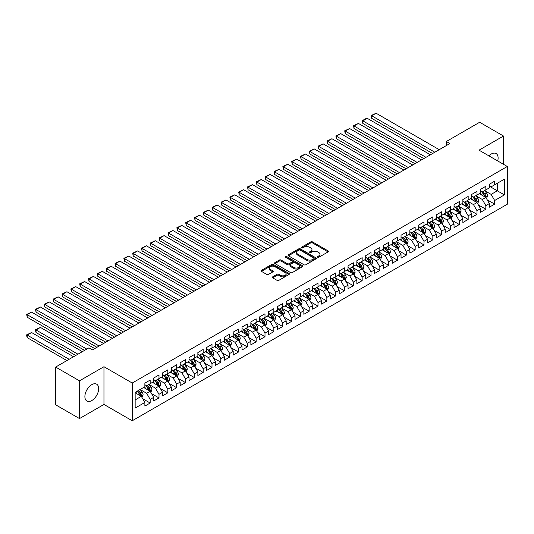 <?xml version="1.0" encoding="UTF-8"?>
<svg xmlns="http://www.w3.org/2000/svg" width="534" height="534" viewBox="0 0 534 534"><rect width="100%" height="100%" fill="white"/><g stroke="black" fill="none" stroke-linecap="round" stroke-linejoin="round"><path stroke-width="0.8" d="M317.67 257.228A0.861 0.494 0 0 0 318.885 257.228L328.096 251.908A1.228 0.708 0 0 0 328.457 251.407A1.228 0.708 0 0 0 328.096 250.907L312.49 241.895A1.228 0.708 0 0 0 310.755 241.895L301.543 247.215A0.861 0.494 0 0 0 301.289 247.569A0.861 0.494 0 0 0 301.543 247.916A0.861 0.494 0 0 0 302.758 247.916L303.953 247.229A3.925 2.263 0 0 1 309.5 247.229L310.801 247.976A3.925 2.263 0 0 1 311.949 249.578A3.925 2.263 0 0 1 310.801 251.18L309.607 251.874A0.861 0.494 0 0 0 309.353 252.222A0.861 0.494 0 0 0 309.607 252.575A0.861 0.494 0 0 0 310.821 252.575L312.016 251.881A3.925 2.263 0 0 1 317.563 251.881L318.865 252.635A3.925 2.263 0 0 1 320.013 254.237A3.925 2.263 0 0 1 318.865 255.839L317.67 256.527A0.861 0.494 0 0 0 317.423 256.874A0.861 0.494 0 0 0 317.67 257.228L317.67 256.527M91.775 400.573A9.745 5.627 120 0 0 98.143 391.983A9.745 5.627 120 0 0 96.647 384.18A9.745 5.627 120 0 0 91.775 384.66A9.745 5.627 120 0 0 85.413 393.244A9.745 5.627 120 0 0 86.902 401.054A9.745 5.627 120 0 0 91.775 400.573M497.708 160.948A9.745 5.627 120 0 0 496.093 153.558A9.745 5.627 120 0 0 491.22 154.039A9.745 5.627 120 0 0 488.89 155.855M272.694 276.839A1.228 0.708 0 0 0 272.333 277.34A1.228 0.708 0 0 0 272.694 277.84L277.073 280.37A1.228 0.708 0 0 0 278.808 280.37L289.034 274.463A1.228 0.708 0 0 0 289.395 273.962A1.228 0.708 0 0 0 289.034 273.461L273.428 264.45A1.228 0.708 0 0 0 271.693 264.45L261.466 270.358A1.228 0.708 0 0 0 261.106 270.858A1.228 0.708 0 0 0 261.466 271.359L266.753 274.409A1.228 0.708 0 0 0 268.489 274.409L272.867 271.879A1.228 0.708 0 0 0 273.228 271.379A1.228 0.708 0 0 0 272.867 270.878L270.244 269.37A3.277 1.896 0 0 1 269.283 268.028A3.277 1.896 0 0 1 271.305 266.279A3.277 1.896 0 0 1 274.883 266.686L285.156 272.62A3.277 1.896 0 0 1 286.117 273.962A3.277 1.896 0 0 1 284.095 275.711A3.277 1.896 0 0 1 280.517 275.297L278.808 274.309A1.228 0.708 0 0 0 277.073 274.309L272.694 276.839L272.694 277.84L277.073 275.33L277.073 274.309M79.499 380.835L79.499 418.576L103.963 404.452L103.963 366.711L79.499 380.835L55.649 367.065L88.951 347.841L92.482 349.877L449.882 143.533L446.351 141.497L446.351 145.575M103.963 366.711L132.232 383.025L507.3 166.488L507.3 204.228L132.232 420.765L132.232 383.025M503.502 164.292L503.502 136.037L479.031 150.167L507.3 166.488M503.502 136.037L479.652 122.266L446.351 141.497M304.04 264.797A1.228 0.708 0 0 0 305.768 264.797L316.001 258.89A1.228 0.708 0 0 0 316.362 258.389A1.228 0.708 0 0 0 316.001 257.889L300.395 248.877A1.228 0.708 0 0 0 298.66 248.877L288.427 254.785A1.228 0.708 0 0 0 288.073 255.285A1.228 0.708 0 0 0 288.427 255.786L304.04 264.797M285.783 257.415A0.861 0.494 0 0 1 286.651 257.535L286.651 256.514L302.518 265.678A1.228 0.708 0 0 1 302.878 266.179A1.228 0.708 0 0 1 302.518 266.68L292.285 272.58A1.228 0.708 0 0 1 290.556 272.58L274.95 263.576L274.95 262.574A1.228 0.708 0 0 0 274.589 263.075A1.228 0.708 0 0 0 274.95 263.576M274.95 262.574L279.329 260.045A1.228 0.708 0 0 1 281.058 260.045L287.392 263.696A1.228 0.708 0 0 0 289.121 263.696L292.031 262.02A1.228 0.708 0 0 0 292.385 261.52A1.228 0.708 0 0 0 292.031 261.019L285.436 257.214A0.861 0.494 0 0 1 285.189 256.867A0.861 0.494 0 0 1 285.717 256.407A0.861 0.494 0 0 1 286.651 256.514M489.371 186.219L497.321 190.812L497.321 183.262L504.383 179.184L494.671 184.797L494.671 181.173L489.371 184.23L489.371 187.855L485.833 189.897L485.833 186.273L480.533 189.33L480.533 192.954L477.002 194.997L477.002 191.372L471.702 194.436L471.702 198.054L468.171 200.096L468.171 196.472L462.871 199.536L462.871 203.154L459.333 205.196L459.333 201.572L454.034 204.635L454.034 208.253L450.502 210.296L450.502 206.671L445.202 209.735L445.202 213.353L441.665 215.396L441.665 211.771L436.365 214.835L436.365 218.453L432.834 220.495L432.834 216.871L427.534 219.935L427.534 223.552L424.003 225.595L424.003 221.97L418.703 225.034L418.703 228.652L415.165 230.695L415.165 227.07L409.865 230.134L409.865 233.752L406.334 235.794L406.334 232.17L401.034 235.234L401.034 238.852L397.503 240.894L397.503 237.27L392.203 240.333L392.203 243.951L388.665 245.994L388.665 242.369L383.365 245.433L383.365 249.051L379.834 251.093L379.834 247.469L374.534 250.533L374.534 254.151L371.003 256.193L371.003 252.575L365.703 255.632L365.703 259.25L362.165 261.293L362.165 257.675L356.866 260.732L356.866 264.35L353.334 266.393L353.334 262.775L348.034 265.832L348.034 269.45L344.497 271.492L344.497 267.874L339.197 270.932L339.197 274.556L335.666 276.592L335.666 272.974L330.366 276.031L330.366 279.656L326.835 281.692L326.835 278.074L321.535 281.131L321.535 284.755L317.997 286.791L317.997 283.174L312.697 286.231L312.697 289.855L309.166 291.891L309.166 288.273L303.866 291.33L303.866 294.955L300.335 296.991L300.335 293.373L295.035 296.43L295.035 300.055L291.497 302.09L291.497 298.473L286.197 301.53L286.197 305.154L282.666 307.19L282.666 303.572L277.366 306.629L277.366 310.254L273.835 312.29L273.835 308.672L268.535 311.729L268.535 315.354L264.998 317.39L264.998 313.772L259.698 316.829L259.698 320.453L256.166 322.489L256.166 318.871L250.867 321.929L250.867 325.553L247.335 327.589L247.335 323.971L242.036 327.028L242.036 330.653L238.498 332.695L238.498 329.071L233.198 332.128L233.198 335.752L229.667 337.795L229.667 334.171L224.367 337.228L224.367 340.852L220.829 342.895L220.829 339.27L215.529 342.334L215.529 345.952L211.998 347.994L211.998 344.37L206.698 347.434L206.698 351.052L203.167 353.094L203.167 349.47L197.867 352.533L197.867 356.151L194.329 358.194L194.329 354.569L189.029 357.633L189.029 361.251L185.498 363.294L185.498 359.669L180.198 362.733L180.198 366.351L176.667 368.393L176.667 364.769L171.367 367.833L171.367 371.45L167.83 373.493L167.83 369.868L162.53 372.932L162.53 376.55L158.998 378.593L158.998 374.968L153.699 378.032L153.699 381.65L150.167 383.692L150.167 380.068L144.868 383.132L144.868 386.749L135.149 392.363L135.149 408.069L144.868 402.462L141.33 396.341L135.149 392.77M504.383 179.184L504.383 194.89L494.671 200.504L491.133 194.383L484.732 190.685M487.202 199.816L494.671 204.121L494.671 200.504M494.671 204.121L489.371 207.185L489.371 203.561L485.833 205.603L482.302 199.482L475.894 195.784M478.371 204.916L485.833 209.221L485.833 205.603M485.833 209.221L480.533 212.285L480.533 208.661L477.002 210.703L473.471 204.582L467.063 200.884M469.54 210.016L477.002 214.321L477.002 210.703M477.002 214.321L471.702 217.385L471.702 213.76L468.171 215.803L464.633 209.682L458.232 205.984M460.702 215.115L468.171 219.421L468.171 215.803M468.171 219.421L462.871 222.484L462.871 218.86L459.333 220.902L455.802 214.781L449.394 211.084M451.871 220.215L459.333 224.52L459.333 220.902M459.333 224.52L454.034 227.584L454.034 223.96L450.502 226.002L446.965 219.881L440.563 216.183M443.04 225.315L450.502 229.62L450.502 226.002M450.502 229.62L445.202 232.684L445.202 229.059L441.665 231.102L438.134 224.981L431.732 221.283M434.202 230.414L441.665 234.72L441.665 231.102M441.665 234.72L436.365 237.784L436.365 234.159L432.834 236.202L429.303 230.081L422.895 226.383M425.371 235.514L432.834 239.819L432.834 236.202M432.834 239.819L427.534 242.883L427.534 239.259L424.003 241.301L420.465 235.18L414.064 231.482M416.533 240.614L424.003 244.926L424.003 241.301M424.003 244.926L418.703 247.983L418.703 244.358L415.165 246.401L411.634 240.28L405.233 236.582M407.702 245.713L415.165 250.025L415.165 246.401M415.165 250.025L409.865 253.083L409.865 249.458L406.334 251.501L402.803 245.38L396.395 241.682M398.871 250.813L406.334 255.125L406.334 251.501M406.334 255.125L401.034 258.182L401.034 254.564L397.503 256.6L393.965 250.479L387.564 246.781M390.034 255.913L397.503 260.225L397.503 256.6M397.503 260.225L392.203 263.282L392.203 259.664L388.665 261.7L385.134 255.579L378.726 251.881M381.203 261.013L388.665 265.325L388.665 261.7M388.665 265.325L383.365 268.382L383.365 264.764L379.834 266.8L376.303 260.679L369.895 256.981M372.372 266.112L379.834 270.424L379.834 266.8M379.834 270.424L374.534 273.481L374.534 269.864L371.003 271.899L367.465 265.778L361.064 262.081M363.534 271.212L371.003 275.524L371.003 271.899M371.003 275.524L365.703 278.581L365.703 274.963L362.165 276.999L358.634 270.878L352.226 267.18M354.703 276.312L362.165 280.624L362.165 276.999M362.165 280.624L356.866 283.681L356.866 280.063L353.334 282.099L349.803 275.978L343.395 272.287M345.872 281.411L353.334 285.723L353.334 282.099M353.334 285.723L348.034 288.781L348.034 285.163L344.497 287.199L340.966 281.078L334.564 277.386M337.034 286.511L344.497 290.823L344.497 287.199M344.497 290.823L339.197 293.88L339.197 290.262L335.666 292.298L332.135 286.184L325.727 282.486M328.203 291.611L335.666 295.923L335.666 292.298M335.666 295.923L330.366 298.98L330.366 295.362L326.835 297.398L323.297 291.284L316.896 287.586M319.372 296.71L326.835 301.022L326.835 297.398M326.835 301.022L321.535 304.08L321.535 300.462L317.997 302.498L314.466 296.383L308.065 292.685M310.534 301.81L317.997 306.122L317.997 302.498M317.997 306.122L312.697 309.179L312.697 305.561L309.166 307.597L305.635 301.483L299.227 297.785M301.703 306.91L309.166 311.222L309.166 307.597M309.166 311.222L303.866 314.279L303.866 310.661L300.335 312.704L296.797 306.583L290.396 302.885M292.866 312.01L300.335 316.322L300.335 312.704M300.335 316.322L295.035 319.379L295.035 315.761L291.497 317.803L287.966 311.682L281.565 307.984M284.035 317.109L291.497 321.421L291.497 317.803M291.497 321.421L286.197 324.478L286.197 320.861L282.666 322.903L279.135 316.782L272.727 313.084M275.204 322.209L282.666 326.521L282.666 322.903M282.666 326.521L277.366 329.578L277.366 325.96L273.835 328.003L270.297 321.882L263.896 318.184M266.366 327.309L273.835 331.621L273.835 328.003M273.835 331.621L268.535 334.684L268.535 331.06L264.998 333.103L261.466 326.982L255.058 323.284M257.535 332.415L264.998 336.72L264.998 333.103M264.998 336.72L259.698 339.784L259.698 336.16L256.166 338.202L252.635 332.081L246.227 328.383M248.704 337.515L256.166 341.82L256.166 338.202M256.166 341.82L250.867 344.884L250.867 341.259L247.335 343.302L243.798 337.181L237.396 333.483M239.866 342.614L247.335 346.92L247.335 343.302M247.335 346.92L242.036 349.984L242.036 346.359L238.498 348.402L234.967 342.281L228.559 338.583M231.035 347.714L238.498 352.019L238.498 348.402M238.498 352.019L233.198 355.083L233.198 351.459L229.667 353.501L226.129 347.38L219.728 343.682M222.204 352.814L229.667 357.119L229.667 353.501M229.667 357.119L224.367 360.183L224.367 356.558L220.829 358.601L217.298 352.48L210.897 348.782M213.366 357.913L220.829 362.219L220.829 358.601M220.829 362.219L215.529 365.283L215.529 361.658L211.998 363.701L208.467 357.58L202.059 353.882M204.535 363.013L211.998 367.319L211.998 363.701M211.998 367.319L206.698 370.382L206.698 366.758L203.167 368.8L199.629 362.679L193.228 358.981M195.704 368.113L203.167 372.418L203.167 368.8M203.167 372.418L197.867 375.482L197.867 371.858L194.329 373.9L190.798 367.779L184.397 364.081M186.867 373.213L194.329 377.518L194.329 373.9M194.329 377.518L189.029 380.582L189.029 376.957L185.498 379L181.967 372.879L175.559 369.181M178.036 378.312L185.498 382.618L185.498 379M185.498 382.618L180.198 385.681L180.198 382.057L176.667 384.1L173.129 377.979L166.728 374.281M169.198 383.412L176.667 387.717L176.667 384.1M176.667 387.717L171.367 390.781L171.367 387.157L167.83 389.199L164.298 383.078L157.897 379.38M160.367 388.512L167.83 392.824L167.83 389.199M167.83 392.824L162.53 395.881L162.53 392.256L158.998 394.299L155.467 388.178L149.059 384.48M151.536 393.611L158.998 397.923L158.998 394.299M158.998 397.923L153.699 400.981L153.699 397.356L150.167 399.399L146.63 393.278L140.228 389.58M142.698 398.711L150.167 403.023L150.167 399.399M150.167 403.023L144.868 406.08L144.868 402.462M144.868 384.714L146.63 385.728L150.167 383.692M135.149 399.913L141.33 396.341M153.699 379.614L155.467 380.629L158.998 378.593M146.63 393.278L150.167 391.242L143.626 387.464M153.699 397.356L150.167 391.242M162.53 374.514L164.298 375.529L167.83 373.493M155.467 388.178L158.998 386.142L152.464 382.364M162.53 392.256L158.998 386.142M171.367 369.415L173.129 370.429L176.667 368.393M164.298 383.078L167.83 381.042L161.295 377.264M171.367 387.157L167.83 381.042M180.198 364.315L181.967 365.329L185.498 363.294M173.129 377.979L176.667 375.943L170.126 372.165M180.198 382.057L176.667 375.943M189.029 359.208L190.798 360.23L194.329 358.194M181.967 372.879L185.498 370.843L178.963 367.065M189.029 376.957L185.498 370.843M197.867 354.109L199.629 355.13L203.167 353.094M190.798 367.779L194.329 365.737L187.794 361.965M197.867 371.858L194.329 365.737M206.698 349.009L208.467 350.03L211.998 347.994M199.629 362.679L203.167 360.637L196.625 356.866M206.698 366.758L203.167 360.637M215.529 343.909L217.298 344.931L220.829 342.895M208.467 357.58L211.998 355.537L205.463 351.766M215.529 361.658L211.998 355.537M224.367 338.81L226.129 339.831L229.667 337.795M217.298 352.48L220.829 350.438L214.294 346.666M224.367 356.558L220.829 350.438M233.198 333.71L234.967 334.731L238.498 332.695M226.129 347.38L229.667 345.338L223.132 341.566M233.198 351.459L229.667 345.338M242.036 328.61L243.798 329.632L247.335 327.589M234.967 342.281L238.498 340.238L231.963 336.467M242.036 346.359L238.498 340.238M250.867 323.511L252.635 324.532L256.166 322.489M243.798 337.181L247.335 335.138L240.794 331.367M250.867 341.259L247.335 335.138M259.698 318.411L261.466 319.432L264.998 317.39M252.635 332.081L256.166 330.039L249.632 326.267M259.698 336.16L256.166 330.039M268.535 313.311L270.297 314.332L273.835 312.29M261.466 326.982L264.998 324.939L258.463 321.168M268.535 331.06L264.998 324.939M277.366 308.211L279.135 309.233L282.666 307.19M270.297 321.882L273.835 319.839L267.294 316.068M277.366 325.96L273.835 319.839M286.197 303.112L287.966 304.133L291.497 302.09M279.135 316.782L282.666 314.74L276.131 310.968M286.197 320.861L282.666 314.74M295.035 298.012L296.797 299.033L300.335 296.991M287.966 311.682L291.497 309.64L284.962 305.869M295.035 315.761L291.497 309.64M303.866 292.912L305.635 293.934L309.166 291.891M296.797 306.583L300.335 304.54L293.793 300.769M303.866 310.661L300.335 304.54M312.697 287.813L314.466 288.834L317.997 286.791M305.635 301.483L309.166 299.44L302.631 295.669M312.697 305.561L309.166 299.44M321.535 282.713L323.297 283.734L326.835 281.692M314.466 296.383L317.997 294.341L311.462 290.569M321.535 300.462L317.997 294.341M330.366 277.613L332.135 278.635L335.666 276.592M323.297 291.284L326.835 289.241L320.293 285.47M330.366 295.362L326.835 289.241M339.197 272.514L340.966 273.535L344.497 271.492M332.135 286.184L335.666 284.141L329.131 280.37M339.197 290.262L335.666 284.141M348.034 267.414L349.803 268.435L353.334 266.393M340.966 281.078L344.497 279.042L337.962 275.264M348.034 285.163L344.497 279.042M356.866 262.314L358.634 263.335L362.165 261.293M349.803 275.978L353.334 273.942L346.8 270.164M356.866 280.063L353.334 273.942M365.703 257.214L367.465 258.236L371.003 256.193M358.634 270.878L362.165 268.842L355.631 265.064M365.703 274.963L362.165 268.842M374.534 252.115L376.303 253.136L379.834 251.093M367.465 265.778L371.003 263.743L364.462 259.965M374.534 269.864L371.003 263.743M383.365 247.015L385.134 248.036L388.665 245.994M376.303 260.679L379.834 258.643L373.299 254.865M383.365 264.764L379.834 258.643M392.203 241.915L393.965 242.937L397.503 240.894M385.134 255.579L388.665 253.543L382.13 249.765M392.203 259.664L388.665 253.543M401.034 236.816L402.803 237.83L406.334 235.794M393.965 250.479L397.503 248.443L390.961 244.665M401.034 254.564L397.503 248.443M409.865 231.716L411.634 232.731L415.165 230.695M402.803 245.38L406.334 243.344L399.799 239.566M409.865 249.458L406.334 243.344M418.703 226.616L420.465 227.631L424.003 225.595M411.634 240.28L415.165 238.244L408.63 234.466M418.703 244.358L415.165 238.244M427.534 221.517L429.303 222.531L432.834 220.495M420.465 235.18L424.003 233.144L417.461 229.366M427.534 239.259L424.003 233.144M436.365 216.417L438.134 217.431L441.665 215.396M429.303 230.081L432.834 228.045L426.299 224.267M436.365 234.159L432.834 228.045M445.202 211.31L446.965 212.332L450.502 210.296M438.134 224.981L441.665 222.945L435.13 219.167M445.202 229.059L441.665 222.945M454.034 206.211L455.802 207.232L459.333 205.196M446.965 219.881L450.502 217.839L443.961 214.067M454.034 223.96L450.502 217.839M462.871 201.111L464.633 202.132L468.171 200.096M455.802 214.781L459.333 212.739L452.799 208.968M462.871 218.86L459.333 212.739M471.702 196.011L473.471 197.033L477.002 194.997M464.633 209.682L468.171 207.639L461.63 203.868M471.702 213.76L468.171 207.639M480.533 190.912L482.302 191.933L485.833 189.897M473.471 204.582L477.002 202.54L470.467 198.768M480.533 208.661L477.002 202.54M489.371 185.812L491.133 186.833L494.671 184.797M482.302 199.482L485.833 197.44L479.298 193.668M489.371 203.561L485.833 197.44M55.649 367.065L55.649 404.805L79.499 418.576M103.963 404.452L132.232 420.765M491.133 194.383L497.321 190.812L504.383 194.89M318.017 257.348L318.865 256.861A3.925 2.263 0 0 0 320.013 255.259L320.013 254.237M311.949 249.578L311.949 250.6A3.925 2.263 0 0 1 310.801 252.202L309.954 252.695M328.083 251.921L312.49 242.917A1.228 0.708 0 0 0 310.755 242.917L301.89 248.036M316.001 257.889L316.001 258.89L300.395 249.899A1.228 0.708 0 0 0 298.66 249.899L288.447 255.799M313.832 258.743A0.861 0.494 0 0 0 314.085 258.389A0.861 0.494 0 0 0 313.832 258.042L300.135 250.132A0.861 0.494 0 0 0 298.92 250.132L297.665 250.86A3.925 2.263 0 0 0 296.517 252.462A3.925 2.263 0 0 0 297.665 254.064L307.03 259.471A3.925 2.263 0 0 0 312.577 259.471L313.832 258.743L313.832 259.764A0.861 0.494 0 0 0 314.085 259.411L314.085 258.389M296.517 252.462L296.517 253.476A3.925 2.263 0 0 0 297.665 255.078L297.665 254.064M313.832 259.764L312.577 260.485A3.925 2.263 0 0 1 307.03 260.485L297.665 255.078M274.963 263.582L279.329 261.066L279.329 260.045M292.385 261.52L292.385 262.541A1.228 0.708 0 0 1 292.031 263.042L289.121 264.717A1.228 0.708 0 0 1 287.392 264.717L281.058 261.066A1.228 0.708 0 0 0 279.329 261.066M286.651 257.535L302.504 266.686M293.96 267.487A3.277 1.896 0 0 0 297.531 267.901A3.277 1.896 0 0 0 299.554 266.152A3.277 1.896 0 0 0 298.593 264.811L294.975 262.721A1.228 0.708 0 0 0 293.239 262.721L290.336 264.397A1.228 0.708 0 0 0 289.975 264.897A1.228 0.708 0 0 0 290.336 265.398L293.96 267.487L293.96 268.509A3.277 1.896 0 0 0 297.531 268.922A3.277 1.896 0 0 0 299.554 267.174L299.554 266.152M289.975 264.897L289.975 265.919A1.228 0.708 0 0 0 290.336 266.419L290.336 265.398M293.96 268.509L290.336 266.419M286.117 273.962L286.117 274.983A3.277 1.896 0 0 1 284.095 276.732A3.277 1.896 0 0 1 280.517 276.318L278.808 275.33A1.228 0.708 0 0 0 277.073 275.33M269.283 268.028L269.283 269.049A3.277 1.896 0 0 0 270.244 270.384L270.244 269.37M272.847 271.893L270.244 270.384M289.034 273.461L289.034 274.463L273.428 265.471A1.228 0.708 0 0 0 271.693 265.471L261.48 271.365M486.487 198.575L487.582 195.905A3.311 1.909 -120 0 0 486.527 193.081L484.652 190.578M481.661 195.03L480.233 193.128M371.691 138.733L414.945 163.704L354.022 128.534L353.535 125.704L358.441 123.434L354.022 125.984L354.022 128.534M481.321 191.366L483.791 194.663A3.311 1.909 60 0 1 484.739 196.652C485.232 197.32 485.586 197.119 485.793 196.045A3.311 1.909 -120 0 0 484.852 194.049L482.97 191.546M481.902 191.706L484.218 194.797A1.689 0.975 60 0 1 484.525 195.311L485.793 196.045M434.823 152.23L371.691 115.785L371.691 118.334L432.613 153.505M439.242 149.68L376.103 113.235L371.691 115.785L371.203 115.504L376.103 113.235M371.691 118.334L371.203 115.504M477.656 203.674L478.751 201.004A3.311 1.909 -120 0 0 477.696 198.181L475.814 195.678M472.824 200.13L471.402 198.227M362.853 143.833L406.114 168.804L345.191 133.633L344.704 130.803L349.603 128.534L345.191 131.084L345.191 133.633M472.483 196.465L474.953 199.763A3.311 1.909 60 0 1 475.901 201.752C476.401 202.419 476.755 202.219 476.962 201.144A3.311 1.909 -120 0 0 476.014 199.149L474.139 196.645M473.071 196.806L475.387 199.896A1.689 0.975 60 0 1 475.694 200.41L476.962 201.144M468.819 208.774L469.913 206.104A3.311 1.909 -120 0 0 468.859 203.28L466.983 200.777M463.993 205.23L462.564 203.327M354.022 148.933L397.283 173.904L336.353 138.733L335.873 135.903L340.772 133.633L336.353 136.183L336.353 138.733M463.652 201.565L466.122 204.862A3.311 1.909 60 0 1 467.07 206.852C467.564 207.519 467.917 207.319 468.131 206.244A3.311 1.909 -120 0 0 467.183 204.248L465.308 201.745M464.233 201.905L466.549 204.996A1.689 0.975 60 0 1 466.856 205.51L468.131 206.244M425.985 157.33L362.853 120.884L362.853 123.434L423.782 158.605M430.404 154.78L367.272 118.334L362.853 120.884L362.372 120.604L365.463 118.815L367.272 118.334M362.853 123.434L362.372 120.604M417.154 162.429L353.535 125.704M421.573 159.88L358.441 123.434M459.988 213.874L461.082 211.204A3.311 1.909 -120 0 0 460.028 208.38L458.152 205.877M455.162 210.329L453.733 208.427M345.191 154.032L388.445 179.003L327.522 143.833L327.035 141.003L331.941 138.733L327.522 141.283L327.522 143.833M454.821 206.665L457.291 209.962A3.311 1.909 60 0 1 458.239 211.958C458.733 212.619 459.086 212.419 459.293 211.344A3.311 1.909 -120 0 0 458.346 209.355L456.47 206.845M455.402 207.005L457.718 210.096A1.689 0.975 60 0 1 458.025 210.61L459.293 211.344M451.157 218.973L452.251 216.303A3.311 1.909 -120 0 0 451.197 213.48L449.314 210.977M446.324 215.429L444.902 213.527M336.353 159.132L379.614 184.103L318.691 148.933L318.204 146.102L323.103 143.833L318.691 146.383L318.691 148.933M445.983 211.764L448.453 215.062A3.311 1.909 60 0 1 449.401 217.058C449.902 217.718 450.255 217.518 450.462 216.444A3.311 1.909 -120 0 0 449.515 214.454L447.639 211.945M446.564 212.105L448.887 215.195A1.689 0.975 60 0 1 449.194 215.709L450.462 216.444M408.323 167.529L344.704 130.803M412.735 164.979L349.603 128.534M399.485 172.629L335.873 135.903M403.904 170.079L340.772 133.633M442.319 224.073L443.414 221.403A3.311 1.909 -120 0 0 442.359 218.58L440.483 216.076M437.493 220.529L436.064 218.626M327.522 164.232L370.776 189.203L309.853 154.032L309.366 151.202L314.272 148.933L309.853 151.482L309.853 154.032M437.152 216.864L439.622 220.162A3.311 1.909 60 0 1 440.57 222.157C441.064 222.818 441.418 222.618 441.631 221.543A3.311 1.909 -120 0 0 440.684 219.554L438.808 217.044M437.733 217.204L440.049 220.295A1.689 0.975 60 0 1 440.356 220.809L441.631 221.543M390.654 177.729L327.035 141.003M395.073 175.179L331.941 138.733M433.488 229.173L434.583 226.503A3.311 1.909 -120 0 0 433.528 223.679L431.652 221.176M428.662 225.628L427.233 223.726M318.691 169.331L361.945 194.303L301.022 159.132L300.535 156.302L305.441 154.032L301.022 156.582L301.022 159.132M428.321 221.964L430.791 225.261A3.311 1.909 60 0 1 431.739 227.257C432.233 227.918 432.587 227.718 432.794 226.643A3.311 1.909 -120 0 0 431.846 224.654L429.97 222.144M428.902 222.304L431.218 225.395A1.689 0.975 60 0 1 431.525 225.909L432.794 226.643M381.823 182.828L318.204 146.102M386.236 180.278L323.103 143.833M424.657 234.272L425.752 231.602A3.311 1.909 -120 0 0 424.69 228.779L422.815 226.276M419.824 230.735L418.402 228.826M309.853 174.431L353.114 199.402L292.191 164.232L291.704 161.401L296.604 159.132L292.191 161.682L292.191 164.232M419.484 227.063L421.953 230.361A3.311 1.909 60 0 1 422.901 232.357C423.402 233.018 423.756 232.817 423.963 231.743A3.311 1.909 -120 0 0 423.015 229.753L421.139 227.244M420.064 227.404L422.387 230.494A1.689 0.975 60 0 1 422.694 231.008L423.963 231.743M415.819 239.372L416.914 236.702A3.311 1.909 -120 0 0 415.859 233.885L413.983 231.376M410.993 235.834L409.565 233.925M301.022 179.531L344.276 204.509M410.653 232.163L413.122 235.461A3.311 1.909 60 0 1 414.07 237.456C414.564 238.117 414.918 237.917 415.132 236.842A3.311 1.909 -120 0 0 414.184 234.853L412.308 232.343M411.233 232.504L413.55 235.594A1.689 0.975 60 0 1 413.857 236.108L415.132 236.842M406.988 244.472L408.083 241.802A3.311 1.909 -120 0 0 407.028 238.985L405.152 236.475M402.162 240.934L400.734 239.025M292.191 184.631L335.445 209.608L274.523 174.431L274.035 171.601L278.942 169.331L274.523 171.881L274.523 174.431M401.815 237.263L404.285 240.56A3.311 1.909 60 0 1 405.233 242.556C405.733 243.217 406.087 243.017 406.294 241.942A3.311 1.909 -120 0 0 405.346 239.953L403.47 237.443M402.402 237.603L404.719 240.694A1.689 0.975 60 0 1 405.026 241.208L406.294 241.942M398.157 249.572L399.252 246.902A3.311 1.909 -120 0 0 398.19 244.085L396.315 241.575M393.324 246.034L391.903 244.125M283.354 189.73L326.614 214.708L265.685 179.531L265.204 176.701L270.104 174.431L265.685 176.981L265.685 179.531M392.984 242.369L395.454 245.66A3.311 1.909 60 0 1 396.402 247.656C396.902 248.317 397.256 248.116 397.463 247.042A3.311 1.909 -120 0 0 396.515 245.053L394.639 242.543M393.565 242.703L395.888 245.794A1.689 0.975 60 0 1 396.188 246.308L397.463 247.042M389.319 254.671L390.414 252.001A3.311 1.909 -120 0 0 389.359 249.184L387.484 246.675M384.493 251.134L383.065 249.224M274.523 194.83L317.777 219.808L256.854 184.631L256.367 181.8L261.273 179.531L256.854 182.081L256.854 184.631M384.153 247.469L386.623 250.76A3.311 1.909 60 0 1 387.571 252.756C388.064 253.423 388.418 253.216 388.632 252.141A3.311 1.909 -120 0 0 387.684 250.152L385.802 247.649M384.734 247.803L387.05 250.893A1.689 0.975 60 0 1 387.357 251.407L388.632 252.141M380.488 259.771L381.583 257.101A3.311 1.909 -120 0 0 380.528 254.284L378.653 251.774M375.662 256.233L374.234 254.324M265.685 199.93L308.946 224.907L248.023 189.73L247.536 186.9L252.435 184.631L248.023 187.18L248.023 189.73M375.315 252.569L377.785 255.866A3.311 1.909 60 0 1 378.733 257.855C379.233 258.523 379.587 258.316 379.794 257.241A3.311 1.909 -120 0 0 378.846 255.252L376.971 252.749M375.903 252.902L378.219 255.993A1.689 0.975 60 0 1 378.526 256.507L379.794 257.241M371.657 264.871L372.752 262.201A3.311 1.909 -120 0 0 371.691 259.384L369.815 256.874M366.825 261.333L365.396 259.424M256.854 205.029L300.115 230.007L239.185 194.83L238.705 192L243.604 189.73L239.185 192.28L239.185 194.83M366.484 257.668L368.954 260.966A3.311 1.909 60 0 1 369.902 262.955C370.402 263.622 370.75 263.416 370.963 262.341A3.311 1.909 -120 0 0 370.015 260.352L368.14 257.849M367.065 258.002L369.381 261.093A1.689 0.975 60 0 1 369.688 261.607L370.963 262.341M362.82 269.97L363.914 267.3A3.311 1.909 -120 0 0 362.86 264.484L360.984 261.974M357.994 266.433L356.565 264.524M248.023 210.129L291.277 235.107L230.354 199.93L229.867 197.099L234.773 194.83L230.354 197.38L230.354 199.93M357.653 262.768L360.123 266.065A3.311 1.909 60 0 1 361.071 268.055C361.565 268.722 361.918 268.515 362.125 267.441A3.311 1.909 -120 0 0 361.178 265.451L359.302 262.948M358.234 263.102L360.55 266.199A1.689 0.975 60 0 1 360.857 266.706L362.125 267.441M353.989 275.07L355.083 272.4A3.311 1.909 -120 0 0 354.029 269.583L352.146 267.073M349.156 271.532L347.734 269.63M239.185 215.229L282.446 240.207L221.523 205.029L221.036 202.199L225.935 199.93L221.523 202.479L221.523 205.029M348.815 267.868L351.285 271.165A3.311 1.909 60 0 1 352.233 273.154C352.734 273.822 353.087 273.615 353.294 272.54A3.311 1.909 -120 0 0 352.347 270.551L350.471 268.048M349.403 268.202L351.719 271.299A1.689 0.975 60 0 1 352.026 271.806L353.294 272.54M372.986 187.928L309.366 151.202M377.404 185.378L314.272 148.933M364.155 193.028L300.535 156.302M368.573 190.478L305.441 154.032M355.324 198.127L291.704 161.401M359.736 195.577L296.604 159.132M346.486 203.227L283.354 166.782L283.354 169.331L344.276 204.502M350.905 200.677L287.773 164.232L283.354 166.782L282.866 166.501L287.773 164.232M283.354 169.331L282.866 166.501M337.655 208.333L274.035 171.601M342.074 205.777L278.942 169.331M328.824 213.433L265.204 176.701M333.236 210.883L270.104 174.431M319.986 218.533L256.367 181.8M324.405 215.983L261.273 179.531M311.155 223.633L247.536 186.9M315.567 221.083L252.435 184.631M302.317 228.732L238.705 192M306.736 226.182L243.604 189.73M345.151 280.176L346.246 277.5A3.311 1.909 -120 0 0 345.191 274.683L343.315 272.18M340.325 276.632L338.896 274.73M230.354 220.328L273.608 245.306L212.686 210.129L212.205 207.299L217.104 205.029L212.686 207.579L212.686 210.129M339.984 272.967L342.454 276.265A3.311 1.909 60 0 1 343.402 278.254C343.896 278.922 344.25 278.715 344.463 277.64A3.311 1.909 -120 0 0 343.516 275.651L341.64 273.148M340.565 273.301L342.881 276.398A1.689 0.975 60 0 1 343.188 276.906L344.463 277.64M293.486 233.832L229.867 197.099M297.905 231.282L234.773 194.83M336.32 285.276L337.415 282.599A3.311 1.909 -120 0 0 336.36 279.783L334.484 277.279M331.494 281.732L330.065 279.829M221.523 225.428L264.777 250.406L203.854 215.229L203.367 212.398L208.273 210.129L203.854 212.679L203.854 215.229M331.153 278.067L333.623 281.365A3.311 1.909 60 0 1 334.571 283.354C335.065 284.021 335.419 283.814 335.626 282.74A3.311 1.909 -120 0 0 334.678 280.75L332.802 278.247M331.734 278.401L334.05 281.498A1.689 0.975 60 0 1 334.357 282.005L335.626 282.74M284.655 238.932L221.036 202.199M289.068 236.382L225.935 199.93M327.489 290.376L328.584 287.699A3.311 1.909 -120 0 0 327.522 284.882L325.647 282.379M322.656 286.831L321.234 284.929M212.686 230.528L255.946 255.506L195.023 220.328L194.536 217.498L199.436 215.229L195.023 217.779L195.023 220.328M322.316 283.167L324.785 286.464A3.311 1.909 60 0 1 325.733 288.453C326.234 289.121 326.588 288.914 326.795 287.839A3.311 1.909 -120 0 0 325.847 285.85L323.971 283.347M322.896 283.501L325.219 286.598A1.689 0.975 60 0 1 325.526 287.105L326.795 287.839M275.818 244.031L212.205 207.299M280.237 241.481L217.104 205.029M318.651 295.476L319.746 292.799A3.311 1.909 -120 0 0 318.691 289.982L316.816 287.479M313.825 291.931L312.397 290.029M203.854 235.627L247.108 260.605L186.186 225.428L185.698 222.598L190.605 220.328L186.186 222.878L186.186 225.428M313.485 288.267L315.954 291.564A3.311 1.909 60 0 1 316.902 293.553C317.396 294.221 317.75 294.014 317.964 292.939A3.311 1.909 -120 0 0 317.016 290.95L315.14 288.447M314.065 288.6L316.382 291.697A1.689 0.975 60 0 1 316.689 292.205L317.964 292.939M266.987 249.131L203.367 212.398M271.406 246.581L208.273 210.129M309.82 300.575L310.915 297.899A3.311 1.909 -120 0 0 309.86 295.082L307.984 292.579M304.994 297.031L303.566 295.128M195.023 240.727L238.277 265.705L177.355 230.528L176.867 227.698L181.774 225.428L177.355 227.978L177.355 230.528M304.647 293.366L307.123 296.664A3.311 1.909 60 0 1 308.065 298.653C308.565 299.32 308.919 299.113 309.126 298.039A3.311 1.909 -120 0 0 308.178 296.05L306.302 293.546M305.234 293.7L307.551 296.797A1.689 0.975 60 0 1 307.858 297.304L309.126 298.039M258.156 254.231L194.536 217.498M262.568 251.681L199.436 215.229M300.989 305.675L302.084 302.998A3.311 1.909 -120 0 0 301.022 300.181L299.147 297.678M296.156 302.131L294.735 300.228M186.186 245.827L229.446 270.805L168.524 235.627L168.036 232.797L172.936 230.528L168.524 233.078L168.524 235.627M295.816 298.466L298.286 301.763A3.311 1.909 60 0 1 299.234 303.753C299.734 304.42 300.088 304.213 300.295 303.138A3.311 1.909 -120 0 0 299.347 301.149L297.471 298.646M296.397 298.8L298.72 301.897A1.689 0.975 60 0 1 299.02 302.404L300.295 303.138M249.318 259.33L185.698 222.598M253.737 256.781L190.605 220.328M292.151 310.775L293.246 308.098A3.311 1.909 -120 0 0 292.191 305.281L290.316 302.778M287.325 307.23L285.897 305.328M177.355 250.927L220.609 275.904L159.686 240.727L159.199 237.897L164.105 235.627L159.686 238.177L159.686 240.727M286.985 303.566L289.455 306.863A3.311 1.909 60 0 1 290.403 308.852C290.897 309.52 291.25 309.313 291.464 308.238A3.311 1.909 -120 0 0 290.516 306.249L288.634 303.746M287.566 303.899L289.882 306.997A1.689 0.975 60 0 1 290.189 307.511L291.464 308.238M240.487 264.43L176.867 227.698M244.906 261.88L181.774 225.428M283.32 315.874L284.415 313.198A3.311 1.909 -120 0 0 283.36 310.381L281.485 307.878M278.494 312.33L277.066 310.428M168.524 256.033L211.778 281.004L150.855 245.827L150.368 242.997L155.267 240.727L150.855 243.277L150.855 245.827M278.147 308.665L280.617 311.963A3.311 1.909 60 0 1 281.565 313.952C282.065 314.619 282.419 314.413 282.626 313.345A3.311 1.909 -120 0 0 281.678 311.349L279.803 308.846M278.735 308.999L281.051 312.096A1.689 0.975 60 0 1 281.358 312.61L282.626 313.345M231.656 269.53L168.036 232.797M236.068 266.98L172.936 230.528M274.489 320.974L275.584 318.297A3.311 1.909 -120 0 0 274.523 315.481L272.647 312.977M269.657 317.43L268.235 315.527M159.686 261.133L202.947 286.104L142.017 250.933L141.537 248.096L146.436 245.827L142.017 248.377L142.017 250.933M269.316 313.765L271.786 317.062A3.311 1.909 60 0 1 272.734 319.052C273.234 319.719 273.588 319.512 273.795 318.444A3.311 1.909 -120 0 0 272.847 316.448L270.972 313.945M269.897 314.099L272.22 317.196A1.689 0.975 60 0 1 272.52 317.71L273.795 318.444M222.818 274.63L159.199 237.897M227.237 272.08L164.105 235.627M265.652 326.074L266.746 323.397A3.311 1.909 -120 0 0 265.692 320.58L263.816 318.077M260.826 322.529L259.397 320.627M150.855 266.232L194.109 291.204L133.186 256.033L132.699 253.196L137.605 250.927L133.186 253.483L133.186 256.033M260.485 318.865L262.955 322.162A3.311 1.909 60 0 1 263.903 324.151C264.397 324.819 264.751 324.612 264.957 323.544A3.311 1.909 -120 0 0 264.016 321.548L262.134 319.045M261.066 319.198L263.382 322.296A1.689 0.975 60 0 1 263.689 322.81L264.957 323.544M213.987 279.729L150.368 242.997M218.406 277.179L155.267 240.727M256.821 331.173L257.915 328.497A3.311 1.909 -120 0 0 256.861 325.68L254.978 323.177M251.988 327.629L250.566 325.727M142.017 271.332L185.278 296.303L124.355 261.133L123.868 258.302L128.767 256.033L124.355 258.583L124.355 261.133M251.647 323.964L254.117 327.262A3.311 1.909 60 0 1 255.065 329.251C255.566 329.919 255.919 329.712 256.126 328.644A3.311 1.909 -120 0 0 255.179 326.648L253.303 324.145M252.235 324.298L254.551 327.395A1.689 0.975 60 0 1 254.858 327.909L256.126 328.644M205.149 284.829L141.537 248.096M209.568 282.279L146.436 245.827M247.983 336.273L249.084 333.596A3.311 1.909 -120 0 0 248.023 330.78L246.147 328.276M243.157 332.729L241.728 330.826M133.186 276.432L176.447 301.403L115.518 266.232L115.037 263.402L119.936 261.133L115.518 263.683L115.518 266.232M242.816 329.064L245.286 332.362A3.311 1.909 60 0 1 246.234 334.351C246.728 335.018 247.082 334.811 247.295 333.743A3.311 1.909 -120 0 0 246.348 331.748L244.472 329.244M243.397 329.398L245.713 332.495A1.689 0.975 60 0 1 246.02 333.009L247.295 333.743M196.318 289.929L132.699 253.196M200.737 287.379L137.605 250.927M239.152 341.373L240.247 338.703A3.311 1.909 -120 0 0 239.192 335.879L237.316 333.376M234.326 337.828L232.897 335.926M124.355 281.531L167.609 306.503L106.687 271.332L106.199 268.502L111.105 266.232L106.687 268.782L106.687 271.332M233.985 334.164L236.455 337.461A3.311 1.909 60 0 1 237.403 339.45C237.897 340.118 238.251 339.918 238.458 338.843A3.311 1.909 -120 0 0 237.51 336.847L235.634 334.344M234.566 334.498L236.882 337.595A1.689 0.975 60 0 1 237.189 338.109L238.458 338.843M187.487 295.028L123.868 258.302M191.9 292.478L128.767 256.033M230.321 346.473L231.416 343.803A3.311 1.909 -120 0 0 230.361 340.979L228.479 338.476M225.488 342.928L224.066 341.026M115.518 286.631L158.778 311.602L97.855 276.432L97.368 273.602L102.268 271.332L97.855 273.882L97.855 276.432M225.148 339.264L227.618 342.561A3.311 1.909 60 0 1 228.565 344.55C229.066 345.218 229.42 345.017 229.627 343.943A3.311 1.909 -120 0 0 228.679 341.947L226.803 339.444M225.728 339.604L228.051 342.694A1.689 0.975 60 0 1 228.358 343.208L229.627 343.943M178.65 300.128L115.037 263.402M183.069 297.578L119.936 261.133M221.483 351.572L222.578 348.902A3.311 1.909 -120 0 0 221.523 346.079L219.648 343.576M216.657 348.028L215.229 346.125M106.687 291.731L149.941 316.702L89.018 281.531L88.537 278.701L93.437 276.432L89.018 278.982L89.018 281.531M216.317 344.363L218.786 347.661A3.311 1.909 60 0 1 219.734 349.65C220.228 350.317 220.582 350.117 220.796 349.042A3.311 1.909 -120 0 0 219.848 347.047L217.972 344.543M216.897 344.704L219.214 347.794A1.689 0.975 60 0 1 219.521 348.308L220.796 349.042M169.819 305.228L106.199 268.502M174.238 302.678L111.105 266.232M212.652 356.672L213.747 354.002A3.311 1.909 -120 0 0 212.692 351.178L210.817 348.675M207.826 353.128L206.398 351.225M97.855 296.831L141.109 321.802L80.187 286.631L79.7 283.801L84.606 281.531L80.187 284.081L80.187 286.631M207.486 349.463L209.955 352.76A3.311 1.909 60 0 1 210.903 354.75C211.397 355.417 211.751 355.217 211.958 354.142A3.311 1.909 -120 0 0 211.01 352.146L209.134 349.643M208.066 349.803L210.383 352.894A1.689 0.975 60 0 1 210.69 353.408L211.958 354.142M160.988 310.327L97.368 273.602M165.4 307.778L102.268 271.332M203.821 361.772L204.916 359.102A3.311 1.909 -120 0 0 203.854 356.278L201.979 353.775M198.988 358.227L197.567 356.325M89.018 301.93L132.278 326.901L71.356 291.731L70.868 288.901L75.768 286.631L71.356 289.181L71.356 291.731M198.648 354.563L201.118 357.86A3.311 1.909 60 0 1 202.066 359.856C202.566 360.517 202.92 360.316 203.127 359.242A3.311 1.909 -120 0 0 202.179 357.253L200.303 354.743M199.229 354.903L201.552 357.994A1.689 0.975 60 0 1 201.859 358.508L203.127 359.242M152.15 315.427L88.537 278.701M156.569 312.877L93.437 276.432M194.983 366.871L196.078 364.201A3.311 1.909 -120 0 0 195.023 361.378L193.148 358.875M190.157 363.327L188.729 361.425M80.187 307.03L123.441 332.001L62.518 296.831L62.031 294L66.937 291.731L62.518 294.281L62.518 296.831M189.817 359.662L192.287 362.96A3.311 1.909 60 0 1 193.235 364.956C193.729 365.616 194.082 365.416 194.296 364.342A3.311 1.909 -120 0 0 193.348 362.352L191.472 359.843M190.398 360.003L192.714 363.093A1.689 0.975 60 0 1 193.021 363.607L194.296 364.342M143.319 320.527L79.7 283.801M147.738 317.977L84.606 281.531M186.152 371.971L187.247 369.301A3.311 1.909 -120 0 0 186.192 366.478L184.317 363.974M181.326 368.427L179.898 366.524M71.356 312.13L114.61 337.101L53.687 301.93L53.2 299.1L58.106 296.831L53.687 299.38L53.687 301.93M180.979 364.762L183.449 368.059A3.311 1.909 60 0 1 184.397 370.055C184.898 370.716 185.251 370.516 185.458 369.441A3.311 1.909 -120 0 0 184.51 367.452L182.635 364.942M181.567 365.102L183.883 368.193A1.689 0.975 60 0 1 184.19 368.707L185.458 369.441M134.488 325.627L70.868 288.901M138.9 323.077L75.768 286.631M177.321 377.071L178.416 374.401A3.311 1.909 -120 0 0 177.355 371.577L175.479 369.074M172.489 373.526L171.067 371.624M62.518 317.229L105.779 342.201L44.856 307.03L44.369 304.2L49.268 301.93L44.856 304.48L44.856 307.03M172.148 369.862L174.618 373.159A3.311 1.909 60 0 1 175.566 375.155C176.066 375.816 176.42 375.616 176.627 374.541A3.311 1.909 -120 0 0 175.679 372.552L173.804 370.042M172.729 370.202L175.052 373.293A1.689 0.975 60 0 1 175.352 373.807L176.627 374.541M125.65 330.726L62.031 294M130.069 328.176L66.937 291.731M168.484 382.17L169.578 379.5A3.311 1.909 -120 0 0 168.524 376.677L166.648 374.174M163.658 378.626L162.229 376.724M53.687 322.329L96.941 347.3L36.018 312.13L35.531 309.299L40.437 307.03L36.018 309.58L36.018 312.13M163.317 374.961L165.787 378.259A3.311 1.909 60 0 1 166.735 380.255C167.229 380.916 167.583 380.715 167.796 379.641A3.311 1.909 -120 0 0 166.848 377.651L164.966 375.142M163.898 375.302L166.214 378.392A1.689 0.975 60 0 1 166.521 378.906L167.796 379.641M116.819 335.826L53.2 299.1M121.238 333.276L58.106 296.831M159.653 387.27L160.747 384.6A3.311 1.909 -120 0 0 159.693 381.783L157.817 379.274M154.827 383.732L153.398 381.823M44.856 327.429L84.579 350.364L27.187 317.229L26.7 314.399L31.599 312.13L27.187 314.68L27.187 317.229M154.48 380.061L156.949 383.359A3.311 1.909 60 0 1 157.897 385.354C158.398 386.015 158.752 385.815 158.958 384.74A3.311 1.909 -120 0 0 158.011 382.751L156.135 380.241M155.067 380.402L157.383 383.492A1.689 0.975 60 0 1 157.69 384.006L158.958 384.74M107.988 340.926L44.369 304.2M112.4 338.376L49.268 301.93M150.822 392.37L151.916 389.7A3.311 1.909 -120 0 0 150.855 386.883L148.979 384.373M77.951 354.189L36.018 329.979L40.437 327.429L82.37 351.639M145.989 388.832L144.56 386.923M36.018 332.528L35.531 330.72L35.531 329.698L36.018 329.979L36.018 332.528L75.741 355.464M145.648 385.161L148.118 388.458A3.311 1.909 60 0 1 149.066 390.454C149.567 391.115 149.914 390.915 150.127 389.84A3.311 1.909 -120 0 0 149.18 387.851L147.304 385.341M146.229 385.501L148.545 388.592A1.689 0.975 60 0 1 148.852 389.106L150.127 389.84M35.531 329.698L40.437 327.429M99.15 346.025L35.531 309.299M103.569 343.475L40.437 307.03M141.984 397.47L143.079 394.8A3.311 1.909 -120 0 0 142.024 391.983L140.148 389.473M69.12 359.289L27.187 335.078L31.599 332.528L73.532 356.739M137.158 393.932L135.729 392.023M27.187 337.628L26.7 335.819L26.7 334.798L27.187 335.078L27.187 337.628L66.91 360.563M137.412 391.055L139.287 393.558A3.311 1.909 60 0 1 140.235 395.554C140.729 396.215 141.083 396.014 141.29 394.94A3.311 1.909 -120 0 0 140.342 392.951L138.466 390.441M137.638 390.921L139.714 393.691A1.689 0.975 60 0 1 140.021 394.205L141.29 394.94M26.7 334.798L31.599 332.528M86.782 349.089L26.7 314.399M94.732 348.575L31.599 312.13M318.865 256.861L318.865 255.839M309.607 252.575L309.607 251.874M310.801 252.202L310.801 251.18M301.543 247.916L301.543 247.215M310.755 242.917L310.755 241.895M312.49 242.917L312.49 241.895M328.096 251.908L328.096 250.907M288.427 255.786L288.427 254.785M298.66 249.899L298.66 248.877M300.395 249.899L300.395 248.877M307.03 260.485L307.03 259.471M312.577 260.485L312.577 259.471M281.058 261.066L281.058 260.045M287.392 264.717L287.392 263.696M289.121 264.717L289.121 263.696M292.031 263.042L292.031 262.02M302.518 266.68L302.518 265.678M278.808 275.33L278.808 274.309M280.517 276.318L280.517 275.297M272.867 271.879L272.867 270.878M261.466 271.359L261.466 270.358M271.693 265.471L271.693 264.45M273.428 265.471L273.428 264.45M485.419 197.2L487.562 195.965M484.852 194.049L486.527 193.081M482.402 195.464L483.791 194.663M476.588 202.299L478.731 201.064M476.014 199.149L477.696 198.181M473.571 200.564L474.953 199.763M467.751 207.399L469.893 206.164M467.183 204.248L468.859 203.28M464.74 205.663L466.122 204.862M458.92 212.505L461.062 211.264M458.346 209.355L460.028 208.38M455.902 210.763L457.291 209.962M450.089 217.605L452.231 216.363M449.515 214.454L451.197 213.48M447.071 215.863L448.453 215.062M441.251 222.705L443.394 221.463M440.684 219.554L442.359 218.58M438.24 220.963L439.622 220.162M432.42 227.804L434.563 226.563M431.846 224.654L433.528 223.679M429.403 226.062L430.791 225.261M423.589 232.904L425.725 231.663M423.015 229.753L424.69 228.779M420.572 231.162L421.953 230.361M414.751 238.004L416.894 236.762M414.184 234.853L415.859 233.885M411.741 236.262L413.122 235.461M405.92 243.103L408.063 241.862M405.346 239.953L407.028 238.985M402.903 241.361L404.285 240.56M397.082 248.203L399.225 246.962M396.515 245.053L398.19 244.085M394.072 246.461L395.454 245.66M388.251 253.303L390.394 252.068M387.684 250.152L389.359 249.184M385.241 251.561L386.623 250.76M379.42 258.403L381.563 257.168M378.846 255.252L380.528 254.284M376.403 256.66L377.785 255.866M370.583 263.502L372.725 262.267M370.015 260.352L371.691 259.384M367.572 261.76L368.954 260.966M361.752 268.602L363.894 267.367M361.178 265.451L362.86 264.484M358.735 266.86L360.123 266.065M352.921 273.702L355.063 272.467M352.347 270.551L354.029 269.583M349.904 271.96L351.285 271.165M344.083 278.801L346.226 277.567M343.516 275.651L345.191 274.683M341.072 277.059L342.454 276.265M335.252 283.901L337.395 282.666M334.678 280.75L336.36 279.783M332.235 282.159L333.623 281.365M326.421 289.001L328.557 287.766M325.847 285.85L327.522 284.882M323.404 287.259L324.785 286.464M317.583 294.101L319.726 292.866M317.016 290.95L318.691 289.982M314.573 292.358L315.954 291.564M308.752 299.2L310.895 297.965M308.178 296.05L309.86 295.082M305.735 297.458L307.123 296.664M299.921 304.3L302.057 303.065M299.347 301.149L301.022 300.181M296.904 302.558L298.286 301.763M291.083 309.4L293.226 308.165M290.516 306.249L292.191 305.281M288.073 307.657L289.455 306.863M282.252 314.499L284.395 313.264M281.678 311.349L283.36 310.381M279.235 312.764L280.617 311.963M273.415 319.599L275.557 318.364M272.847 316.448L274.523 315.481M270.404 317.863L271.786 317.062M264.584 324.699L266.726 323.464M264.016 321.548L265.692 320.58M261.573 322.963L262.955 322.162M255.753 329.798L257.895 328.564M255.179 326.648L256.861 325.68M252.736 328.063L254.117 327.262M246.915 334.898L249.058 333.663M246.348 331.748L248.023 330.78M243.904 333.163L245.286 332.362M238.084 339.998L240.227 338.763M237.51 336.847L239.192 335.879M235.067 338.262L236.455 337.461M229.253 345.097L231.396 343.863M228.679 341.947L230.361 340.979M226.236 343.362L227.618 342.561M220.415 350.197L222.558 348.962M219.848 347.047L221.523 346.079M217.405 348.462L218.786 347.661M211.584 355.297L213.727 354.062M211.01 352.146L212.692 351.178M208.567 353.561L209.955 352.76M202.753 360.403L204.889 359.162M202.179 357.253L203.854 356.278M199.736 358.661L201.118 357.86M193.915 365.503L196.058 364.261M193.348 362.352L195.023 361.378M190.905 363.761L192.287 362.96M185.084 370.603L187.227 369.361M184.51 367.452L186.192 366.478M182.067 368.861L183.449 368.059M176.247 375.702L178.389 374.461M175.679 372.552L177.355 371.577M173.236 373.96L174.618 373.159M167.416 380.802L169.558 379.561M166.848 377.651L168.524 376.677M164.405 379.06L165.787 378.259M158.585 385.902L160.727 384.66M158.011 382.751L159.693 381.783M155.568 384.16L156.949 383.359M149.747 391.001L151.89 389.76M149.18 387.851L150.855 386.883M146.737 389.259L148.118 388.458M140.916 396.101L143.059 394.86M140.342 392.951L142.024 391.983M137.899 394.359L139.287 393.558"/></g></svg>
